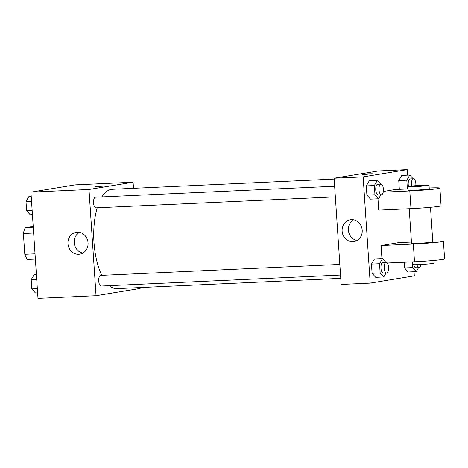<?xml version="1.0" encoding="UTF-8"?>
<svg xmlns="http://www.w3.org/2000/svg" width="468" height="468" viewBox="0 0 468 468"><rect width="100%" height="100%" fill="white"/><g stroke="black" fill="none" stroke-linecap="round" stroke-linejoin="round"><path stroke-width="0.7" d="M35.024 253.814L24.781 254.282L23.4 233.503A19.083 7.962 87.4 0 1 25.336 227.577L33.193 226.284M24.781 254.282A19.083 7.962 87.4 0 0 27.448 259.447L35.375 259.085M33.643 233.035L23.4 233.503M33.257 227.214L25.336 227.577M140.09 287.574L140.148 288.446L96.039 295.706L37.984 298.368L30.929 192.132L75.038 184.878L133.093 182.21L133.497 188.3M334.17 179.092L112.285 189.277A49.737 20.744 87.4 0 0 101.907 196.917M97.215 207.798A49.737 20.744 87.4 0 0 101.808 275.348M109.26 285.673A49.737 20.744 87.4 0 0 116.848 288.639L340.762 278.366M96.039 295.706L88.984 189.47L133.093 182.21M334.643 186.235L95.495 197.209A5.329 2.223 87.4 0 0 93.518 202.632A5.329 2.223 87.4 0 0 95.981 207.856A5.329 2.223 87.4 0 0 96.092 207.845M340.546 275.061L101.176 286.047A5.329 2.223 -92.6 0 1 98.719 280.952A5.329 2.223 -92.6 0 1 100.579 275.412A5.329 2.223 -92.6 0 1 100.684 275.4L339.838 264.426M88.984 189.47L30.929 192.132M78.729 254.276A11.062 10.039 80.7 0 1 68.006 244.296A11.062 10.039 80.7 0 1 76.202 232.339A11.062 10.039 80.7 0 1 87.908 241.623A11.062 10.039 80.7 0 1 79.794 254.165A11.062 10.039 80.7 0 1 78.729 254.276M94.875 186.685L104.621 186.036M82.842 253.089A11.062 10.039 80.7 0 1 74.371 243.846A11.062 10.039 80.7 0 1 79.437 232.385M414.034 271.732L414.309 275.868L370.2 283.122L341.172 284.456L334.111 178.22L378.226 170.966L407.254 169.632L407.616 175.143M37.615 292.857L35.422 292.956L31.806 288.902L31.198 279.7L34.199 274.558L36.393 274.453M37.335 288.645L31.806 288.902M36.726 279.449L31.198 279.7M32.421 214.666L30.227 214.765L26.612 210.711L26.003 201.509L29.004 196.367L31.204 196.267M32.146 210.46L26.612 210.711M31.531 201.258L26.003 201.509M386.1 272.973L383.766 276.974L380.151 272.92L379.542 263.718L382.543 258.576L385.878 262.314M386.135 262.302A5.329 2.223 87.4 0 0 384.158 267.725A5.329 2.223 87.4 0 0 386.621 272.949A5.329 2.223 87.4 0 0 386.732 272.938A5.329 2.223 87.4 0 0 388.592 267.392A5.329 2.223 87.4 0 0 386.135 262.302L382.912 262.449A5.329 2.223 87.4 0 0 380.934 267.877A5.329 2.223 87.4 0 0 383.397 273.096A5.329 2.223 87.4 0 0 383.508 273.084M382.543 258.576L374.476 258.944L371.475 264.087L374.476 258.944M383.766 276.974L375.699 277.343L372.089 273.289L371.475 264.087L379.542 263.718M380.151 272.92L372.089 273.289L371.475 264.087M380.905 194.782L378.571 198.783L374.956 194.729L374.347 185.527L377.348 180.385L380.683 184.123M380.94 184.111A5.329 2.223 87.4 0 0 378.963 189.54A5.329 2.223 87.4 0 0 381.432 194.758A5.329 2.223 87.4 0 0 381.537 194.746A5.329 2.223 87.4 0 0 383.397 189.207A5.329 2.223 87.4 0 0 380.94 184.111L377.717 184.263A5.329 2.223 87.4 0 0 375.74 189.686A5.329 2.223 87.4 0 0 378.202 194.91A5.329 2.223 87.4 0 0 378.314 194.899M377.348 180.385L369.287 180.753L366.28 185.901L369.287 180.753M378.571 198.783L370.51 199.157L366.894 195.097L366.28 185.901L374.347 185.527M374.956 194.729L366.894 195.097L366.28 185.901M418.567 267.632L416.227 271.633L412.618 267.579L412.238 261.869M413.689 264.683A5.329 2.223 87.4 0 0 415.865 267.754A5.329 2.223 87.4 0 0 415.97 267.743M416.227 271.633L408.166 272.002L404.551 267.948L404.171 262.238L404.551 267.948L412.618 267.579M416.941 264.666A5.329 2.223 87.4 0 0 419.088 267.608A5.329 2.223 87.4 0 0 419.199 267.597A5.329 2.223 87.4 0 0 420.954 264.49M407.394 188.955L406.809 180.186L409.816 175.044L413.145 178.788M415.836 185.656A5.329 2.223 87.4 0 0 413.408 178.776L410.179 178.922A5.329 2.223 87.4 0 0 408.482 186.434M409.816 175.044L401.749 175.412L398.748 180.56L401.749 175.412M398.748 180.56L399.333 189.324L398.748 180.56L406.809 180.186M413.408 178.776A5.329 2.223 87.4 0 0 411.653 186.024M351.421 219.65A11.062 10.039 80.7 0 1 362.144 229.624A11.062 10.039 80.7 0 1 353.954 241.587A11.062 10.039 80.7 0 1 342.248 232.303A11.062 10.039 80.7 0 1 350.362 219.761A11.062 10.039 80.7 0 1 351.421 219.65M370.2 283.122L363.145 176.886L334.111 178.22L378.226 170.966M341.172 284.456L334.111 178.22M353.592 219.802A11.062 10.039 -99.3 0 0 348.531 231.268A11.062 10.039 -99.3 0 0 357.002 240.505M365.438 174.406L362.583 174.4L367.444 173.856L372.329 173.751L365.438 174.406M363.145 176.886L407.254 169.632M372.329 173.751L362.583 174.4M370.51 199.157L366.894 195.097M375.699 277.343L372.089 273.289M408.166 272.002L404.551 267.948M377.974 198.812L378.729 210.126L410.98 208.646A21.317 0.948 -3.8 0 0 441.072 205.78L439.897 188.077A21.317 0.948 -3.8 0 0 429.209 187.96M407.909 188.932L395.197 189.517L383.315 191.47M411.436 242.05L398.724 242.635L381.081 245.536L381.946 258.599M409.225 208.728L411.524 243.313A10.659 0.474 -3.8 0 0 419.913 243.22A10.659 0.474 -3.8 0 0 431.829 242.161A10.659 0.474 -3.8 0 0 432.789 241.897L430.49 207.306M381.081 245.536L413.332 244.056L414.508 261.764A21.317 0.948 -3.8 0 0 444.6 258.898L443.424 241.195A21.317 0.948 176.2 0 1 413.332 244.056M432.736 241.078A21.317 0.948 176.2 0 1 443.424 241.195M387.311 263.01L414.508 261.764M412.753 261.846L412.934 264.56A10.659 0.474 -3.8 0 0 421.323 264.467A10.659 0.474 -3.8 0 0 433.245 263.408A10.659 0.474 -3.8 0 0 434.199 263.145L434.023 260.424M407.757 186.65L407.991 190.195A10.659 0.474 -3.8 0 0 418.661 189.961A10.659 0.474 -3.8 0 0 429.261 188.779L429.027 185.24A10.659 0.474 176.2 0 1 418.421 186.422A10.659 0.474 176.2 0 1 407.757 186.65A10.659 0.474 176.2 0 1 408.716 186.393A10.659 0.474 176.2 0 1 420.633 185.334A10.659 0.474 176.2 0 1 429.027 185.24M383.198 192.161L409.804 190.938A21.317 0.948 -3.8 0 0 439.897 188.077M409.804 190.938L410.98 208.646M335.351 196.876L95.981 207.856M386.621 272.949L383.397 273.096M381.432 194.758L378.202 194.91M419.088 267.608L415.865 267.754"/></g></svg>
